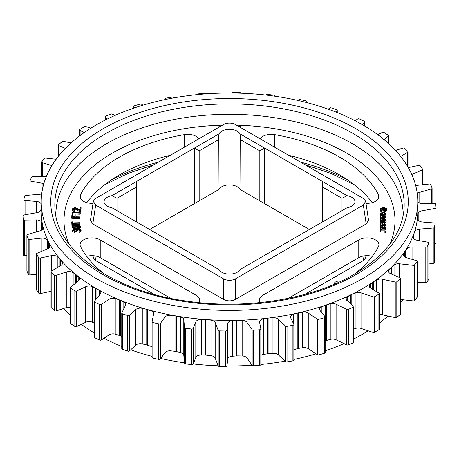 <?xml version="1.0" encoding="UTF-8"?>
<svg xmlns="http://www.w3.org/2000/svg" width="459" height="459" viewBox="0 0 459 459"><rect width="100%" height="100%" fill="white"/><g stroke="black" fill="none" stroke-linecap="round" stroke-linejoin="round"><path stroke-width="0.69" d="M107.251 206.16A10.89 6.288 0 0 0 111.944 207.755L219.035 269.582A10.89 6.288 0 0 0 221.8 272.29A10.89 6.288 0 0 0 239.965 269.582L322.39 221.995L322.39 181.425L264.636 148.085L259.823 150.862L240.2 139.536L240.39 137.075L239.965 133.844A10.89 6.288 0 0 0 229.5 129.295A10.89 6.288 0 0 0 219.035 133.844L218.61 137.075L218.8 139.536L199.177 150.862L194.364 148.085L136.61 181.425L136.61 186.985L116.988 198.317L111.944 195.672A10.89 6.288 0 0 0 104.061 201.713A10.89 6.288 0 0 0 107.251 206.16M198.845 138.83A11.802 6.816 0 0 0 184.323 134.636A155.618 89.844 0 0 0 80.589 194.524A11.802 6.816 0 0 0 80.078 196.504A11.802 6.816 0 0 0 83.538 201.323A11.802 6.816 0 0 0 93.022 203.285M96.361 278.579A188.288 108.708 0 0 0 301.552 302.142A188.288 108.708 0 0 0 417.788 201.713A188.288 108.708 0 0 0 362.639 124.848A188.288 108.708 0 0 0 157.448 101.284A188.288 108.708 0 0 0 41.212 201.713A188.288 108.708 0 0 0 96.361 278.579M41.212 201.713L41.212 211.714A188.288 108.708 0 0 0 42.658 225.162A188.288 108.708 0 0 0 49.038 242.736A188.288 108.708 0 0 0 60.347 259.461A188.288 108.708 0 0 0 76.263 274.884A188.288 108.708 0 0 0 96.361 288.585A188.288 108.708 0 0 0 120.092 300.186A188.288 108.708 0 0 0 146.805 309.377A188.288 108.708 0 0 0 175.774 315.901A188.288 108.708 0 0 0 206.211 319.59A188.288 108.708 0 0 0 237.28 320.33A188.288 108.708 0 0 0 268.142 318.11A188.288 108.708 0 0 0 297.943 312.986A188.288 108.708 0 0 0 325.879 305.103A188.288 108.708 0 0 0 351.187 294.667A188.288 108.708 0 0 0 373.178 281.975A188.288 108.708 0 0 0 391.246 267.362A188.288 108.708 0 0 0 404.907 251.234A188.288 108.708 0 0 0 413.777 234.027A188.288 108.708 0 0 0 417.627 216.206A188.288 108.708 0 0 0 417.788 211.714L417.788 201.713M103.929 338.289A188.288 108.708 0 0 0 121.755 346.436M130.689 349.821A188.288 108.708 0 0 0 152.113 356.385M160.782 358.496A188.288 108.708 0 0 0 184.512 362.845M193.245 363.958A188.288 108.708 0 0 0 218.168 365.794M226.964 365.984A188.288 108.708 0 0 0 252.071 365.209M260.844 364.475A188.288 108.708 0 0 0 285.062 361.153M293.863 359.443A188.288 108.708 0 0 0 316.033 353.832M325.167 350.917A188.288 108.708 0 0 0 344.015 343.579M353.895 338.891A188.288 108.708 0 0 0 368.187 330.813M379.272 323.165A188.288 108.708 0 0 0 387.935 316.021M400.598 302.665A188.288 108.708 0 0 0 402.83 299.744M384.412 212.265L385.692 212.024L385.698 210.67L385.698 209.556L384.412 209.797L384.412 212.265L384.412 211.151L385.692 210.911L385.692 212.024M380.563 229.661L381.773 229.661L381.773 228.645L386.094 228.645L386.094 227.871L380.563 227.871L380.563 232.065L384.894 232.065M380.563 230.957L384.894 230.957L384.894 232.742L386.094 232.742L386.094 229.483L384.894 229.483L384.894 230.154L380.563 230.154M385.629 220.808L386.094 219.981L386.094 217.773L380.563 217.773L380.563 218.582L382.628 218.582L380.563 219.241L380.563 220.096L382.955 219.494L385.101 219.884L386.094 218.874M382.181 209.654L383.03 209.815L384.412 208.719M380.482 216.166L381.016 217.027L386.094 217.325L386.094 216.522L382.393 216.522L381.704 216.166L382.393 215.799L386.094 215.799L386.094 214.996L380.993 215.3L380.482 217.273L381.016 218.134M386.094 218.438L386.094 217.325M380.563 224.107L380.999 226.109M385.658 225.966L386.094 225.162L386.094 222.994L380.563 222.994L380.999 224.996L382.169 225.22L383.437 224.715L385.193 225.036L386.094 224.049L386.094 225.162M198.707 302.596A11.802 6.816 0 0 0 199.55 300.06A11.802 6.816 0 0 0 196.096 295.24L100.228 239.896A11.802 6.816 0 0 0 87.365 238.416A11.802 6.816 0 0 0 80.078 244.716A11.802 6.816 0 0 0 80.589 246.695A155.618 89.844 0 0 0 104.4 274.046M354.6 274.046A155.618 89.844 0 0 0 378.411 246.695A11.802 6.816 0 0 0 378.922 244.716A11.802 6.816 0 0 0 371.635 238.416A11.802 6.816 0 0 0 358.772 239.896L262.904 295.24A11.802 6.816 0 0 0 259.45 300.06A11.802 6.816 0 0 0 260.293 302.596M334.089 284.138L334.089 284.299A5.445 3.144 180 0 1 334.089 284.138A5.445 3.144 180 0 1 340.785 281.074A5.445 3.144 0 0 0 341.157 281.12M365.978 203.285A11.802 6.816 0 0 0 378.922 196.504A11.802 6.816 0 0 0 378.411 194.524A155.618 89.844 0 0 0 274.677 134.636A11.802 6.816 0 0 0 260.155 138.83M95.679 205.035L92.816 223.929L223.745 299.52L223.745 278.974C227.584 280.77 231.416 280.77 235.255 278.974L363.321 205.035L365.68 201.306L363.321 198.391L235.255 124.452C231.416 122.656 227.584 122.656 223.745 124.452L95.679 198.391L93.32 201.306L95.679 205.035L223.745 278.974M92.816 223.929L90.457 220.2L93.32 201.306M365.68 201.306L368.543 220.2L366.184 223.929L363.321 205.035M235.255 278.974L235.255 299.52L366.184 223.929M235.255 299.52C231.416 301.316 227.584 301.316 223.745 299.52M81.14 207.801L80.491 210.974L75.178 207.921L73.302 208.822L75.052 210.038L74.96 210.486C73.308 210.291 72.499 209.711 72.539 208.742L75.253 207.468L79.918 209.906L80.359 207.749L81.14 207.801L80.491 212.087L75.178 209.034L73.302 209.935M75.052 210.038L74.96 211.599C73.308 211.404 72.499 210.824 72.539 209.855M72.878 213.917L72.786 214.651L72.029 214.336L72.143 212.305L80.256 212.655L80.199 214.233L72.878 213.917L72.878 212.804L72.786 214.651M72.66 214.858L72.539 216.74L75.075 216.791L75.196 214.91L75.993 214.927L75.878 216.809L79.849 216.895L79.849 218.002L79.82 218.467L71.713 218.295L71.862 214.841L72.66 214.858L72.614 216.74M75.993 214.927L75.947 216.809M79.912 223.183L72.62 223.349L72.688 224.394L71.908 224.417L71.724 221.852L72.511 221.835L72.585 222.879L79.877 222.707L79.912 224.296L72.688 224.462M72.424 225.512L71.908 225.524L71.724 221.852M76.802 228.737L75.884 228.129L74.232 228.892L71.931 227.366M80.44 227.251L79.688 228.548M80.273 230.934L78.277 229.93L76.796 231.422L76.056 231.474L74.478 230.481L73.664 230.751M74.937 231.594L72.579 230.366L74.387 228.88L76.165 229.368L78.116 228.364L81.059 229.775L79.011 231.468L78.914 231.015L79.981 230.59L80.273 229.821L78.277 228.823L76.796 230.309L76.056 230.361L74.478 229.368L73.365 230.315L74.834 231.118L74.937 232.702L72.579 231.479L72.579 231.118M79.011 231.468L79.011 232.581L81.082 231.112L81.059 229.775M79.011 232.581L78.914 231.015M380.798 211.588L381.59 212.213L383.827 211.8L383.827 210.687L383.03 210.056L380.798 210.474L380.798 211.588L380.798 210.474L381.59 211.106L381.59 212.213M380.482 221.427L381.027 222.294L382.473 222.592L384.998 222.517L386.168 221.427L384.998 220.337L381.653 220.337L380.626 220.928L380.626 223.04M386.025 223.04L386.168 221.427M383.908 214.674L384.9 214.674M381.733 215.047L381.733 213.561L382.869 213.561L382.869 214.347L383.908 214.347L383.908 213.561L384.9 213.561L384.9 214.646L386.094 214.646L386.094 213.567L384.688 212.752L381.963 212.752L380.563 213.567L380.563 214.68L382.869 214.674M386.094 215.759L386.094 214.646M386.644 210.492L386.644 208.598L384.412 208.179L384.412 208.96L386.644 209.379L386.644 210.486L385.698 210.314M384.412 208.96L384.412 207.606L383.127 207.365L381.75 208.461L381.75 209.034M381.773 229.661L381.773 230.154L381.773 229.752L384.894 229.752M386.094 229.752L386.094 228.645M380.006 208.914L381.383 210.01L382.181 209.379L380.798 208.283L380.006 208.914L380.006 210.021L380.798 210.652M383.908 227.503L384.9 227.503L384.9 227.871L384.9 227.475L386.094 227.475L386.094 227.871M381.733 227.503L382.869 227.503L382.869 227.871L382.869 227.176L383.908 227.176L383.908 227.871M380.563 228.616L380.563 227.509L381.733 227.509L381.733 227.871M288.682 155.297A155.618 89.844 180 0 1 372.26 202.637M86.74 202.637A155.618 89.844 180 0 1 170.318 155.297M288.384 298.316L358.772 257.677A11.802 6.816 180 0 1 372.26 256.363M86.74 256.363A11.802 6.816 180 0 1 100.228 257.677L170.616 298.316M362.455 124.739L364.566 122.163A1.36 0.786 0 0 0 364.693 121.83A1.36 0.786 0 0 0 364.222 121.233A206.67 119.317 0 0 0 359.483 118.95A1.36 0.786 0 0 0 357.601 119.042L355.071 120.711M336.378 112.214L337.193 110.55A1.36 0.786 0 0 0 337.245 110.338A1.36 0.786 0 0 0 336.585 109.667A206.67 119.317 0 0 0 331.26 107.865A1.36 0.786 0 0 0 329.436 108.135L328.311 109.179M306.715 102.569L306.882 101.697A1.36 0.786 0 0 0 306.887 101.611A1.36 0.786 0 0 0 306.033 100.882A206.67 119.317 0 0 0 300.266 99.609A1.36 0.786 0 0 0 298.539 100.051L298.218 100.504M274.488 96.155L274.459 95.845A1.36 0.786 0 0 0 273.392 95.116A206.67 119.317 0 0 0 267.345 94.416A1.36 0.786 0 0 0 265.767 95.013L265.755 95.042M240.832 93.206L240.814 93.154A1.36 0.786 0 0 0 239.552 92.54A206.67 119.317 0 0 0 233.384 92.42A1.36 0.786 0 0 0 232.036 93.016M206.929 93.791L206.86 93.693A1.36 0.786 0 0 0 205.437 93.206A206.67 119.317 0 0 0 199.321 93.676A1.36 0.786 0 0 0 198.156 94.451A1.36 0.786 0 0 0 198.162 94.525M173.938 97.847L173.519 97.457A1.36 0.786 0 0 0 171.982 97.113A206.67 119.317 0 0 0 166.078 98.151A1.36 0.786 0 0 0 165.137 98.903A1.36 0.786 0 0 0 165.188 99.115L165.378 99.505M142.967 105.168L141.711 104.331A1.36 0.786 0 0 0 140.093 104.141A206.67 119.317 0 0 0 134.567 105.731A1.36 0.786 0 0 0 133.833 106.425A1.36 0.786 0 0 0 133.965 106.758L134.774 107.767M114.985 115.421L112.294 114.142A1.36 0.786 0 0 0 110.642 114.102A206.67 119.317 0 0 0 105.65 116.196A1.36 0.786 0 0 0 105.105 116.827A1.36 0.786 0 0 0 105.34 117.269L107.372 118.973M90.813 128.187L86.074 126.609A1.36 0.786 0 0 0 84.439 126.73A206.67 119.317 0 0 0 80.107 129.266A1.36 0.786 0 0 0 79.728 129.811A1.36 0.786 0 0 0 80.113 130.356L84.026 132.697M71.065 142.978L63.767 141.401A1.36 0.786 0 0 0 62.189 141.676A206.67 119.317 0 0 0 58.637 144.591A1.36 0.786 0 0 0 58.402 145.033A1.36 0.786 0 0 0 58.953 145.664L65.396 148.418M56.17 159.256L45.98 158.108A1.36 0.786 0 0 0 44.5 158.527A206.67 119.317 0 0 0 41.832 161.74A1.36 0.786 0 0 0 41.706 162.073A1.36 0.786 0 0 0 42.452 162.773L51.93 165.567M46.353 176.486L33.197 176.279A1.36 0.786 0 0 0 31.86 176.835A206.67 119.317 0 0 0 30.145 180.255A1.36 0.786 0 0 0 30.093 180.462A1.36 0.786 0 0 0 31.046 181.213L42.096 183.233A5.445 3.144 180 0 1 43.8 183.755M41.712 193.807A5.445 3.144 180 0 1 39.394 194.323L25.773 195.414A1.36 0.786 0 0 0 24.608 196.091A206.67 119.317 0 0 0 23.897 199.631A1.36 0.786 0 0 0 23.885 199.711A1.36 0.786 0 0 0 25.056 200.485L36.531 201.432A5.445 3.144 180 0 1 41.207 204.416L41.212 204.525M41.212 208.122L40.805 210.015A5.445 3.144 180 0 1 37.024 212.626L23.902 214.996A1.36 0.786 0 0 0 22.95 215.747A1.36 0.786 0 0 0 22.95 215.776A206.67 119.317 0 0 0 23.254 219.333A1.36 0.786 0 0 0 24.643 220.068L36.232 219.907A5.445 3.144 180 0 1 41.694 222.408L42.532 224.715A9.53 5.502 180 0 1 42.658 225.162A9.53 5.502 180 0 1 42.727 225.616L42.894 227.974A5.445 3.144 180 0 1 42.899 228.1A5.445 3.144 180 0 1 39.91 230.906L27.643 234.492A1.36 0.786 0 0 0 26.897 235.192A1.36 0.786 0 0 0 26.926 235.347A206.67 119.317 0 0 0 28.234 238.829A1.36 0.786 0 0 0 29.818 239.42L41.207 238.164A5.445 3.144 180 0 1 47.3 240.109L48.786 242.306A9.53 5.502 180 0 1 49.038 242.736A9.53 5.502 180 0 1 49.233 243.172L50.071 245.485A5.445 3.144 180 0 1 50.186 246.127A5.445 3.144 180 0 1 47.965 248.663L36.892 253.362A1.36 0.786 0 0 0 36.336 253.993A1.36 0.786 0 0 0 36.427 254.275A206.67 119.317 0 0 0 38.711 257.585A1.36 0.786 0 0 0 40.438 258.021L51.31 255.697A5.445 3.144 180 0 1 57.88 257.034L59.968 259.06A9.53 5.502 180 0 1 60.347 259.461A9.53 5.502 180 0 1 60.663 259.874L62.149 262.072A5.445 3.144 180 0 1 62.516 263.214A5.445 3.144 180 0 1 60.978 265.405L51.391 271.097A1.36 0.786 0 0 0 51.006 271.642A1.36 0.786 0 0 0 51.19 272.044A206.67 119.317 0 0 0 54.391 275.09A1.36 0.786 0 0 0 56.222 275.354L66.28 272.026A5.445 3.144 180 0 1 73.142 272.726L75.781 274.522A9.53 5.502 180 0 1 76.263 274.884A9.53 5.502 180 0 1 76.693 275.262L78.787 277.288A5.445 3.144 180 0 1 79.55 278.9A5.445 3.144 180 0 1 78.581 280.69L70.749 287.214A1.36 0.786 0 0 0 70.502 287.661A1.36 0.786 0 0 0 70.824 288.166A206.67 119.317 0 0 0 74.846 290.863A1.36 0.786 0 0 0 76.728 290.954L85.701 286.714A5.445 3.144 180 0 1 92.666 286.749L95.782 288.275A9.53 5.502 180 0 1 96.361 288.585A9.53 5.502 180 0 1 96.895 288.918L99.534 290.719A5.445 3.144 180 0 1 100.825 292.75A5.445 3.144 180 0 1 100.303 294.093L94.434 301.27A1.36 0.786 0 0 0 94.307 301.603A1.36 0.786 0 0 0 94.778 302.2A206.67 119.317 0 0 0 99.517 304.483A1.36 0.786 0 0 0 101.399 304.392L109.041 299.36A5.445 3.144 180 0 1 115.926 298.729L119.432 299.939A9.53 5.502 180 0 1 120.092 300.186A9.53 5.502 180 0 1 120.711 300.467L123.827 301.988A5.445 3.144 180 0 1 125.755 304.386A5.445 3.144 180 0 1 125.548 305.246L121.807 312.883A1.36 0.786 0 0 0 121.755 313.095A1.36 0.786 0 0 0 122.415 313.767A206.67 119.317 0 0 0 127.74 315.568A1.36 0.786 0 0 0 129.564 315.299L135.675 309.607A5.445 3.144 180 0 1 142.279 308.339L146.082 309.194A9.53 5.502 180 0 1 146.805 309.377A9.53 5.502 180 0 1 147.5 309.596L151.005 310.8A5.445 3.144 180 0 1 153.662 313.503A5.445 3.144 180 0 1 153.633 313.847L152.118 321.736A1.36 0.786 0 0 0 152.113 321.822A1.36 0.786 0 0 0 152.967 322.551A206.67 119.317 0 0 0 158.734 323.825A1.36 0.786 0 0 0 160.461 323.383L164.861 317.192A5.445 3.144 180 0 1 171.012 315.31L175.011 315.792A9.53 5.502 180 0 1 175.774 315.901A9.53 5.502 180 0 1 176.52 316.05L180.324 316.905A5.445 3.144 180 0 1 183.784 319.665L184.541 327.588A1.36 0.786 0 0 0 185.608 328.311A206.67 119.317 0 0 0 191.655 329.017A1.36 0.786 0 0 0 193.233 328.42L195.809 321.897A5.445 3.144 180 0 1 201.346 319.453L205.425 319.55A9.53 5.502 180 0 1 206.211 319.59A9.53 5.502 180 0 1 206.986 319.665L210.985 320.147A5.445 3.144 180 0 1 215.179 322.534L218.186 330.279A1.36 0.786 0 0 0 219.448 330.893A206.67 119.317 0 0 0 225.616 331.014A1.36 0.786 0 0 0 226.998 330.273L227.681 323.595A5.445 3.144 180 0 1 232.443 320.657L236.494 320.365A9.53 5.502 180 0 1 237.28 320.33A9.53 5.502 180 0 1 238.066 320.33L242.151 320.428A5.445 3.144 180 0 1 246.971 322.384L252.14 329.74A1.36 0.786 0 0 0 253.563 330.222A206.67 119.317 0 0 0 259.679 329.757A1.36 0.786 0 0 0 260.844 328.977A1.36 0.786 0 0 0 260.832 328.896L259.599 322.241A5.445 3.144 180 0 1 259.57 321.908A5.445 3.144 180 0 1 263.46 318.89L267.373 318.219A9.53 5.502 180 0 1 268.142 318.11A9.53 5.502 180 0 1 268.917 318.035L272.967 317.743A5.445 3.144 180 0 1 278.28 319.217L285.481 325.976A1.36 0.786 0 0 0 287.018 326.32A206.67 119.317 0 0 0 292.922 325.276A1.36 0.786 0 0 0 293.863 324.53A1.36 0.786 0 0 0 293.812 324.318L290.702 317.875A5.445 3.144 180 0 1 290.501 317.026A5.445 3.144 180 0 1 293.553 314.203L297.22 313.17A9.53 5.502 180 0 1 297.943 312.986A9.53 5.502 180 0 1 298.689 312.837L302.601 312.166A5.445 3.144 180 0 1 308.264 313.113L317.289 319.097A1.36 0.786 0 0 0 318.907 319.292A206.67 119.317 0 0 0 324.433 317.703A1.36 0.786 0 0 0 325.167 317.003A1.36 0.786 0 0 0 325.035 316.67L320.13 310.611A5.445 3.144 180 0 1 319.619 309.28A5.445 3.144 180 0 1 321.897 306.721L325.224 305.35A9.53 5.502 180 0 1 325.879 305.103A9.53 5.502 180 0 1 326.573 304.885L330.245 303.847A5.445 3.144 180 0 1 336.097 304.248L346.706 309.291A1.36 0.786 0 0 0 348.358 309.326A206.67 119.317 0 0 0 353.35 307.237A1.36 0.786 0 0 0 353.895 306.606A1.36 0.786 0 0 0 353.659 306.164L347.084 300.651A5.445 3.144 180 0 1 346.126 298.866A5.445 3.144 180 0 1 347.721 296.646L350.607 294.976A9.53 5.502 180 0 1 351.187 294.667A9.53 5.502 180 0 1 351.812 294.391L355.134 293.02A5.445 3.144 180 0 1 361.021 292.853L372.926 296.824A1.36 0.786 0 0 0 374.561 296.703A206.67 119.317 0 0 0 378.893 294.162A1.36 0.786 0 0 0 379.272 293.622A1.36 0.786 0 0 0 378.887 293.077L370.838 288.263A5.445 3.144 180 0 1 369.306 286.077A5.445 3.144 180 0 1 370.321 284.253L372.697 282.331A9.53 5.502 180 0 1 373.178 281.975A9.53 5.502 180 0 1 373.712 281.637L376.598 279.973A5.445 3.144 180 0 1 382.358 279.25L395.233 282.033A1.36 0.786 0 0 0 396.811 281.757A206.67 119.317 0 0 0 400.363 278.842A1.36 0.786 0 0 0 400.598 278.401A1.36 0.786 0 0 0 400.047 277.77L390.729 273.788A5.445 3.144 180 0 1 388.526 271.258A5.445 3.144 180 0 1 389.077 269.881L390.873 267.763A9.53 5.502 180 0 1 391.246 267.362A9.53 5.502 180 0 1 391.676 266.983L394.051 265.061A5.445 3.144 180 0 1 399.525 263.805L413.02 265.325A1.36 0.786 0 0 0 414.5 264.906A206.67 119.317 0 0 0 417.168 261.693A1.36 0.786 0 0 0 417.294 261.36A1.36 0.786 0 0 0 416.548 260.66L406.226 257.619A5.445 3.144 180 0 1 403.26 254.82A5.445 3.144 180 0 1 403.484 253.919L404.649 251.664A9.53 5.502 180 0 1 404.907 251.234A9.53 5.502 180 0 1 405.222 250.815L407.018 248.698A5.445 3.144 180 0 1 412.056 246.936L425.803 247.154A1.36 0.786 0 0 0 427.14 246.598A206.67 119.317 0 0 0 428.855 243.178A1.36 0.786 0 0 0 428.907 242.972A1.36 0.786 0 0 0 427.954 242.22L416.904 240.2A5.445 3.144 180 0 1 413.1 237.2A5.445 3.144 180 0 1 413.146 236.815L413.651 234.474A9.53 5.502 180 0 1 413.777 234.027A9.53 5.502 180 0 1 413.972 233.585L415.137 231.325A5.445 3.144 180 0 1 419.606 229.104L433.227 228.014A1.36 0.786 0 0 0 434.392 227.343A206.67 119.317 0 0 0 435.103 223.803A1.36 0.786 0 0 0 435.115 223.722A1.36 0.786 0 0 0 433.944 222.942L422.469 222.001A5.445 3.144 180 0 1 417.793 219.018L417.627 216.665A9.53 5.502 180 0 1 417.615 216.436A9.53 5.502 180 0 1 417.627 216.206A9.53 5.502 180 0 1 417.69 215.753L418.195 213.418A5.445 3.144 180 0 1 421.976 210.801L435.098 208.432A1.36 0.786 0 0 0 436.05 207.686A1.36 0.786 0 0 0 436.05 207.657A206.67 119.317 0 0 0 435.746 204.1A1.36 0.786 0 0 0 434.357 203.366L422.768 203.526A5.445 3.144 180 0 1 417.788 201.811M417.237 193.411A5.445 3.144 180 0 1 419.09 192.528L431.357 188.942A1.36 0.786 0 0 0 432.103 188.242A1.36 0.786 0 0 0 432.074 188.087A206.67 119.317 0 0 0 430.766 184.604A1.36 0.786 0 0 0 429.182 184.013L417.793 185.27A5.445 3.144 180 0 1 415.613 185.252M411.775 174.46L422.108 170.071A1.36 0.786 0 0 0 422.664 169.44A1.36 0.786 0 0 0 422.573 169.159A206.67 119.317 0 0 0 420.289 165.848A1.36 0.786 0 0 0 418.562 165.412L408.281 167.61M400.684 156.444L407.609 152.336A1.36 0.786 0 0 0 407.994 151.786A1.36 0.786 0 0 0 407.81 151.39A206.67 119.317 0 0 0 404.608 148.343A1.36 0.786 0 0 0 402.778 148.079L395.555 150.466M384.108 139.668L388.251 136.22A1.36 0.786 0 0 0 388.498 135.772A1.36 0.786 0 0 0 388.176 135.267A206.67 119.317 0 0 0 384.154 132.565A1.36 0.786 0 0 0 382.272 132.479L377.682 134.648M22.95 215.747L22.95 251.314A1.36 0.786 0 0 0 22.95 251.314A1.36 0.786 0 0 0 22.95 251.343A206.67 119.317 0 0 0 23.254 254.9A1.36 0.786 0 0 0 24.643 255.634L26.897 255.606M26.926 270.603A1.36 0.786 0 0 0 26.897 270.758A1.36 0.786 0 0 0 26.926 270.913A206.67 119.317 0 0 0 28.234 274.396A1.36 0.786 0 0 0 29.818 274.987L36.336 274.27M36.336 253.993L36.336 289.56A1.36 0.786 0 0 0 36.427 289.841A206.67 119.317 0 0 0 38.711 293.152A1.36 0.786 0 0 0 40.438 293.588L51.006 291.327M51.006 271.642L51.006 307.214A1.36 0.786 0 0 0 51.19 307.61A206.67 119.317 0 0 0 54.391 310.657A1.36 0.786 0 0 0 56.222 310.921L66.28 307.593A5.445 3.144 180 0 1 70.502 307.306M70.502 287.661L70.502 323.228A1.36 0.786 0 0 0 70.824 323.733A206.67 119.317 0 0 0 74.846 326.435A1.36 0.786 0 0 0 76.728 326.521L85.701 322.281A5.445 3.144 180 0 1 92.666 322.321L94.307 323.119M94.307 301.603L94.307 337.17A1.36 0.786 0 0 0 94.778 337.767A206.67 119.317 0 0 0 99.517 340.05A1.36 0.786 0 0 0 101.399 339.958L109.041 334.927A5.445 3.144 180 0 1 115.926 334.301L119.432 335.506A9.53 5.502 180 0 1 120.092 335.753A9.53 5.502 180 0 1 120.711 336.034L121.755 336.545M121.807 348.45A1.36 0.786 0 0 0 121.755 348.662A1.36 0.786 0 0 0 122.415 349.333A206.67 119.317 0 0 0 127.74 351.135A1.36 0.786 0 0 0 129.564 350.865L135.675 345.179A5.445 3.144 180 0 1 142.279 343.906L146.082 344.761A9.53 5.502 180 0 1 146.805 344.944A9.53 5.502 180 0 1 147.5 345.162L151.005 346.367A5.445 3.144 180 0 1 152.113 346.872M152.118 321.908L152.118 357.303A1.36 0.786 0 0 0 152.113 357.389A1.36 0.786 0 0 0 152.967 358.118A206.67 119.317 0 0 0 158.734 359.391A1.36 0.786 0 0 0 160.461 358.949L164.861 352.759A5.445 3.144 180 0 1 171.012 350.877L175.011 351.359A9.53 5.502 180 0 1 175.774 351.474A9.53 5.502 180 0 1 176.52 351.617L180.324 352.478A5.445 3.144 180 0 1 183.784 355.232L184.541 363.155A1.36 0.786 0 0 0 185.608 363.884A206.67 119.317 0 0 0 191.655 364.584A1.36 0.786 0 0 0 193.233 363.987L195.809 357.463A5.445 3.144 180 0 1 201.346 355.019L205.425 355.117A9.53 5.502 180 0 1 206.211 355.157A9.53 5.502 180 0 1 206.986 355.232L210.985 355.714A5.445 3.144 180 0 1 215.179 358.106L218.186 365.846A1.36 0.786 0 0 0 219.448 366.46A206.67 119.317 0 0 0 225.616 366.58A1.36 0.786 0 0 0 226.998 365.84L227.681 359.162A5.445 3.144 180 0 1 232.443 356.224L236.494 355.937A9.53 5.502 180 0 1 237.28 355.897A9.53 5.502 180 0 1 238.066 355.897L242.151 355.995A5.445 3.144 180 0 1 246.971 357.951L252.14 365.307A1.36 0.786 0 0 0 253.563 365.794A206.67 119.317 0 0 0 259.679 365.324A1.36 0.786 0 0 0 260.844 364.549A1.36 0.786 0 0 0 260.832 364.463L260.832 329.063M260.844 355.455A5.445 3.144 180 0 1 263.46 354.463L267.373 353.786A9.53 5.502 180 0 1 268.142 353.677A9.53 5.502 180 0 1 268.917 353.602L272.967 353.31A5.445 3.144 180 0 1 278.28 354.784L285.481 361.543A1.36 0.786 0 0 0 287.018 361.887A206.67 119.317 0 0 0 292.922 360.849A1.36 0.786 0 0 0 293.863 360.097L293.863 324.53M293.863 349.683L297.22 348.737A9.53 5.502 180 0 1 297.943 348.553A9.53 5.502 180 0 1 298.689 348.404L302.601 347.733A5.445 3.144 180 0 1 308.264 348.679L317.289 354.669A1.36 0.786 0 0 0 318.907 354.859A206.67 119.317 0 0 0 324.433 353.269A1.36 0.786 0 0 0 325.167 352.575L325.167 317.003M325.167 340.939L325.224 340.917A9.53 5.502 180 0 1 325.879 340.67A9.53 5.502 180 0 1 326.573 340.452L330.245 339.419A5.445 3.144 180 0 1 336.097 339.815L346.706 344.858A1.36 0.786 0 0 0 348.358 344.898A206.67 119.317 0 0 0 353.35 342.804A1.36 0.786 0 0 0 353.895 342.173L353.895 306.606M353.895 329.097L355.134 328.587A5.445 3.144 180 0 1 361.021 328.42L372.926 332.391A1.36 0.786 0 0 0 374.561 332.27A206.67 119.317 0 0 0 378.893 329.734A1.36 0.786 0 0 0 379.272 329.189L379.272 293.622M379.272 314.69A5.445 3.144 180 0 1 382.358 314.817L395.233 317.599A1.36 0.786 0 0 0 396.811 317.324A206.67 119.317 0 0 0 400.363 314.409A1.36 0.786 0 0 0 400.598 313.967L400.598 278.401M400.598 299.492L413.02 300.892A1.36 0.786 0 0 0 414.5 300.473A206.67 119.317 0 0 0 417.168 297.26A1.36 0.786 0 0 0 417.294 296.927L417.294 261.36M417.294 282.589L425.803 282.721A1.36 0.786 0 0 0 427.14 282.165A206.67 119.317 0 0 0 428.855 278.745A1.36 0.786 0 0 0 428.907 278.538A1.36 0.786 0 0 0 428.855 278.332M428.907 263.931L433.227 263.586A1.36 0.786 0 0 0 434.392 262.909A206.67 119.317 0 0 0 435.103 259.369A1.36 0.786 0 0 0 435.115 259.289A1.36 0.786 0 0 0 435.103 259.209M435.115 243.999A1.36 0.786 0 0 0 436.05 243.253A1.36 0.786 0 0 0 436.05 243.224L436.05 243.253M50.72 291.39A188.288 108.708 0 0 0 51.006 291.884M63.445 308.534A188.288 108.708 0 0 0 70.502 315.517M81.318 324.352A188.288 108.708 0 0 0 94.307 332.947M239.965 133.844L264.636 148.085L264.636 203.658L309.395 229.5M322.39 181.425L347.056 195.672L342.012 198.317L322.39 186.985M322.39 221.995L347.056 207.755A10.89 6.288 0 0 0 354.939 201.713A10.89 6.288 0 0 0 347.056 195.672M111.944 195.672L136.61 181.425M149.605 229.5L194.364 203.658L194.364 148.085L219.035 133.844M304.759 294.42L363.321 260.609L364.033 255.921M94.967 255.921L95.679 260.609L154.241 294.42M194.364 203.658L219.035 189.418A10.89 6.288 180 0 1 229.5 184.868A10.89 6.288 180 0 1 239.965 189.418L240.2 139.536M365.978 255.715L365.68 257.694L363.321 260.609M95.679 260.609L93.32 257.694L93.022 255.715M199.177 200.881L199.177 150.862M219.035 189.418L218.8 139.536M239.965 189.418L259.823 200.881L259.823 150.862M259.823 200.881L264.636 203.658M342.012 210.67L342.012 198.317M116.988 210.67L116.988 198.317M136.61 221.995L136.61 186.985M75.178 207.921L75.178 209.034M80.491 210.974L80.491 212.087M74.96 210.486L74.96 211.599M72.516 210.061L72.539 208.742M72.786 213.538L72.029 213.223M80.256 212.655L80.199 214.233M80.199 213.119L72.878 212.804M79.849 216.895L79.82 218.467M79.82 217.354L71.713 217.187M72.688 224.394L72.688 225.352M71.908 224.417L71.908 225.524M80.44 226.144C80.52 227.079 79.768 227.641 78.191 227.825L75.884 227.016L74.232 227.779L71.931 226.488L73.888 225.053L75.701 225.644L77.703 224.663L79.396 224.944L80.44 226.144L80.451 227.457M72.717 226.476L74.169 227.308L75.465 226.339L73.916 225.524L72.711 226.362M76.194 226.298L78.15 227.354L79.671 226.172L77.778 225.134L76.188 226.195M74.232 227.779L74.232 228.892M75.884 227.016L75.884 228.129M78.191 227.825L78.191 228.364M73.916 225.524L73.916 226.637L72.981 226.947M75.144 226.964L73.916 226.637M77.778 225.134L77.778 226.241L76.429 226.78M79.671 227.28L77.778 226.241M74.478 229.368L74.478 230.481M76.056 230.361L76.056 231.474M76.779 230.011L76.796 231.422M78.277 228.823L78.277 229.93M222.449 304.076L221.077 304.042M238.881 126.546L240.734 126.604L240.688 127.591M240.688 127.068L239.73 127.034M240.734 126.604L240.734 127.613M218.995 127.195L218.926 126.558L218.926 127.235M218.926 126.558L219.758 126.753M381.59 211.106L383.827 210.687M384.837 221.708L384.837 221.152L384.177 221.066L381.59 221.427L384.177 221.795L384.837 221.708L384.837 221.152M381.681 224.141L382.743 224.365L382.858 223.78L381.681 223.78L381.681 224.141M383.856 224.084L384.831 224.302L384.94 223.78L383.856 223.78L383.856 224.084M383.437 224.715L383.437 225.581M380.563 224.181L380.563 225.294L380.563 224.181M383.42 224.715L383.42 225.581M384.9 214.646L384.9 214.996M380.563 214.68L380.563 215.77M382.869 214.347L382.869 214.996M383.908 214.347L383.908 214.996M386.094 215.799L386.094 216.522M381.75 208.461L383.03 208.702L383.03 209.815M383.03 208.702L384.412 207.606M383.822 219.092L384.837 219.081L384.969 218.582L383.655 218.582L383.822 219.092M380.563 218.582L380.563 219.241M380.563 220.096L380.563 221.049M382.955 219.494L382.955 220.263M381.773 228.645L381.773 229.752M384.894 231.629L386.094 231.629M381.383 210.01L381.383 210.365M382.181 209.379L382.181 210.216M385.692 210.911L385.698 209.556M383.908 227.176L383.908 226.39L384.9 226.39L384.9 227.475M384.9 226.39L384.9 227.503M386.094 227.475L386.094 226.373L384.722 225.581L381.928 225.581L380.563 226.373L380.563 227.509M381.733 227.509L381.733 226.39L382.869 226.39L382.869 227.503M382.869 226.39L382.869 227.176M111.032 180.135A174.672 100.848 180 0 1 158.556 162.09M300.444 162.09A174.672 100.848 180 0 1 347.968 180.135M105.989 133.449A174.672 100.848 180 0 1 301.305 112.828A174.672 100.848 180 0 1 403.84 210.997C400.925 235.186 384.263 256.351 353.849 274.482C311.684 299.279 245.823 309.9 187.123 301.179C114.113 291.511 58.132 251.985 55.16 210.997A174.672 100.848 180 0 1 105.989 133.449M55.889 215.799A173.628 100.246 180 0 1 106.729 143.638A173.628 100.246 180 0 1 296.967 122.157A173.628 100.246 180 0 1 403.111 215.799M69.051 244.01A165.492 95.547 180 0 1 112.478 153.048A165.492 95.547 180 0 1 222.54 125.146M236.46 125.146A165.492 95.547 180 0 1 389.949 244.01M355.891 274.683A178.74 103.195 180 0 1 103.109 274.683A178.74 103.195 180 0 1 103.109 128.744A178.74 103.195 180 0 1 355.891 128.744A178.74 103.195 180 0 1 355.891 274.683M378.893 294.162L378.893 329.734M370.321 284.253L370.321 287.902M372.697 282.331L372.697 289.371M373.712 281.637L373.712 289.979M351.812 294.391L351.812 304.615M350.607 294.976L350.607 303.606M355.134 293.02L355.134 328.587M361.021 292.853L361.021 328.42M372.926 296.824L372.926 332.391M374.561 296.703L374.561 332.27M353.35 307.237L353.35 342.804M347.721 296.646L347.721 301.184M326.573 304.885L326.573 340.452M325.224 305.35L325.224 340.917M330.245 303.847L330.245 339.419M336.097 304.248L336.097 339.815M346.706 309.291L346.706 344.858M348.358 309.326L348.358 344.898M324.433 317.703L324.433 353.269M321.897 306.721L321.897 312.791M298.689 312.837L298.689 348.404M297.22 313.17L297.22 348.737M302.601 312.166L302.601 347.733M308.264 313.113L308.264 348.679M317.289 319.097L317.289 354.669M318.907 319.292L318.907 354.859M292.922 325.276L292.922 360.849M293.553 314.203L293.553 323.784M268.917 318.035L268.917 353.602M267.373 318.219L267.373 353.786M272.967 317.743L272.967 353.31M278.28 319.217L278.28 354.784M285.481 325.976L285.481 361.543M287.018 326.32L287.018 361.887M259.679 329.757L259.679 365.324M263.46 318.89L263.46 354.463M238.066 320.33L238.066 355.897M236.494 320.365L236.494 355.937M242.151 320.428L242.151 355.995M246.971 322.384L246.971 357.951M252.14 329.74L252.14 365.307M253.563 330.222L253.563 365.794M226.998 330.273L226.998 365.84M225.616 331.014L225.616 366.58M227.681 323.595L227.681 359.162M232.443 320.657L232.443 356.224M206.986 319.665L206.986 355.232M205.425 319.55L205.425 355.117M210.985 320.147L210.985 355.714M215.179 322.534L215.179 358.106M218.186 330.279L218.186 365.846M219.448 330.893L219.448 366.46M193.233 328.42L193.233 363.987M191.655 329.017L191.655 364.584M195.809 321.897L195.809 357.463M201.346 319.453L201.346 355.019M176.52 316.05L176.52 351.617M175.011 315.792L175.011 351.359M180.324 316.905L180.324 352.478M183.784 319.665L183.784 355.232M184.541 327.588L184.541 363.155M185.608 328.311L185.608 363.884M160.461 323.383L160.461 358.949M158.734 323.825L158.734 359.391M164.861 317.192L164.861 352.759M171.012 315.31L171.012 350.877M147.5 309.596L147.5 345.162M146.082 309.194L146.082 344.761M151.005 310.8L151.005 346.367M152.967 322.551L152.967 358.118M129.564 315.299L129.564 350.865M127.74 315.568L127.74 351.135M135.675 309.607L135.675 345.179M142.279 308.339L142.279 343.906M120.711 300.467L120.711 336.034M119.432 299.939L119.432 335.506M123.827 301.988L123.827 308.758M122.415 313.767L122.415 349.333M101.399 304.392L101.399 339.958M99.517 304.483L99.517 340.05M109.041 299.36L109.041 334.927M115.926 298.729L115.926 334.301M96.895 288.918L96.895 298.258M95.782 288.275L95.782 299.624M99.534 290.719L99.534 295.034M94.778 302.2L94.778 337.767M76.728 290.954L76.728 326.521M74.846 290.863L74.846 326.435M85.701 286.714L85.701 322.281M92.666 286.749L92.666 322.321M76.693 275.262L76.693 282.262M75.781 274.522L75.781 283.025M78.787 277.288L78.787 280.506M70.824 288.166L70.824 323.733M56.222 275.354L56.222 310.921M54.391 275.09L54.391 310.657M66.28 272.026L66.28 307.593M73.142 272.726L73.142 285.223M60.663 259.874L60.663 265.595M59.968 259.06L59.968 266.002M62.149 262.072L62.149 264.355M51.19 272.044L51.19 307.61M40.438 258.021L40.438 293.588M38.711 257.585L38.711 293.152M51.31 255.697L51.31 271.149M57.88 257.034L57.88 267.247M49.233 243.172L49.233 247.906M48.786 242.306L48.786 248.233M50.071 245.485L50.071 246.77M36.427 254.275L36.427 289.841M29.818 239.42L29.818 274.987M28.234 238.829L28.234 274.396M41.207 238.164L41.207 251.532M47.3 240.109L47.3 248.944M42.727 225.616L42.727 228.886M42.532 224.715L42.532 229.236M26.926 235.347L26.926 270.913M24.643 220.068L24.643 255.634M23.254 219.333L23.254 254.9M36.232 219.907L36.232 231.979M41.694 222.408L41.694 230.074M22.95 215.776L22.95 251.343M25.056 200.485L25.056 214.789M23.897 199.791L23.897 215.001L23.885 199.711M36.531 201.432L36.531 212.718M41.207 204.416L41.207 208.156M31.046 181.213L31.046 194.995M42.096 183.233L42.096 191.196M42.452 162.773L42.452 176.428M58.953 145.664L58.953 155.647M80.113 130.356L80.113 135.543M105.34 117.269L105.34 119.988M133.965 106.758L133.965 108.037M165.188 99.115L165.188 99.546M306.882 101.697L306.882 102.609M337.193 110.55L337.193 112.541M364.566 122.163L364.566 125.973M388.251 136.22L388.251 143.26M407.609 152.336L407.609 166.456M422.108 170.071L422.108 184.793M419.09 192.528L419.09 202.763M431.357 188.942L431.357 203.406M417.69 215.753L417.69 217.572M418.195 213.418L418.195 220.079M421.976 210.801L421.976 221.949M435.098 208.432L435.098 223.596M435.103 223.803L435.103 259.369M413.972 233.585L413.972 238.904M413.651 234.474L413.651 238.577M415.137 231.325L415.137 239.65M419.606 229.104L419.606 240.694M433.227 228.014L433.227 263.586M434.392 227.343L434.392 262.909M428.855 243.178L428.855 278.745M413.146 236.815L413.146 237.59M405.222 250.815L405.222 257.235M404.649 251.664L404.649 256.92M407.018 248.698L407.018 257.849M412.056 246.936L412.056 259.335M425.803 247.154L425.803 282.721M427.14 246.598L427.14 282.165M417.168 261.693L417.168 297.26M403.484 253.919L403.484 255.715M391.676 266.983L391.676 274.189M390.873 267.763L390.873 273.845M394.051 265.061L394.051 275.205M399.525 263.805L399.525 277.546M413.02 265.325L413.02 300.892M414.5 264.906L414.5 300.473M400.363 278.842L400.363 314.409M389.077 269.881L389.077 272.64M376.598 279.973L376.598 291.706M382.358 279.25L382.358 314.817M395.233 282.033L395.233 317.599M396.811 281.757L396.811 317.324M100.228 257.677L100.228 239.896M196.096 302.315L196.096 295.24M262.904 302.315L262.904 295.24M358.772 257.677L358.772 239.896M184.323 147.213L184.323 134.636M80.589 198.483L80.589 194.524M274.677 147.213L274.677 134.636M378.411 198.483L378.411 194.524M77.519 208.965L77.519 210.073M385.623 222.294L385.623 222.994M386.025 221.927L386.025 222.994M380.626 221.927L380.626 222.994M381.027 222.294L381.027 222.994M381.653 222.517L381.653 222.994M382.473 222.592L382.473 222.994M384.177 222.592L384.177 222.994M384.998 222.517L384.998 222.994M384.177 221.066L384.177 221.795M382.473 221.066L382.473 221.795M381.785 221.146L381.785 221.708M383.89 225.013L383.89 225.581M384.619 225.094L384.619 225.581M385.193 225.036L385.193 225.633M385.658 224.853L385.658 225.799M385.973 224.531L385.973 225.644M380.677 224.675L380.677 225.788M380.999 224.996L380.999 225.794M381.509 225.168L381.509 225.621M382.169 225.22L382.169 225.581M382.955 225.105L382.955 225.581M381.016 217.027L381.016 217.773M382.467 217.325L382.467 217.773M381.871 215.896L381.871 216.436M382.393 215.799L382.393 216.522M383.517 219.832L383.517 220.263M384.418 219.941L384.418 220.268M385.101 219.884L385.101 220.36M385.629 219.695L385.629 220.561M385.967 219.362L385.967 220.475M154.241 164.58L128.17 173.341L104.4 184.954M260.844 328.977L260.844 364.549M152.113 321.822L152.113 357.389M121.755 313.095L121.755 348.662M26.897 235.192L26.897 270.758M30.093 180.462L30.093 195.069M41.706 162.073L41.706 176.411M58.402 145.033L58.402 156.335M79.728 129.811L79.728 135.835M105.105 116.827L105.105 120.109M133.833 106.425L133.833 108.083M165.137 98.903L165.137 99.557M306.887 101.611L306.887 102.615M337.245 110.338L337.245 112.564M364.693 121.83L364.693 126.053M388.498 135.772L388.498 143.483M407.994 151.786L407.994 167.116M422.664 169.44L422.664 184.73M432.103 188.242L432.103 203.394M435.115 223.722L435.115 259.289M428.907 242.972L428.907 278.538M304.759 164.58L331.266 173.519L354.595 184.954"/></g></svg>
